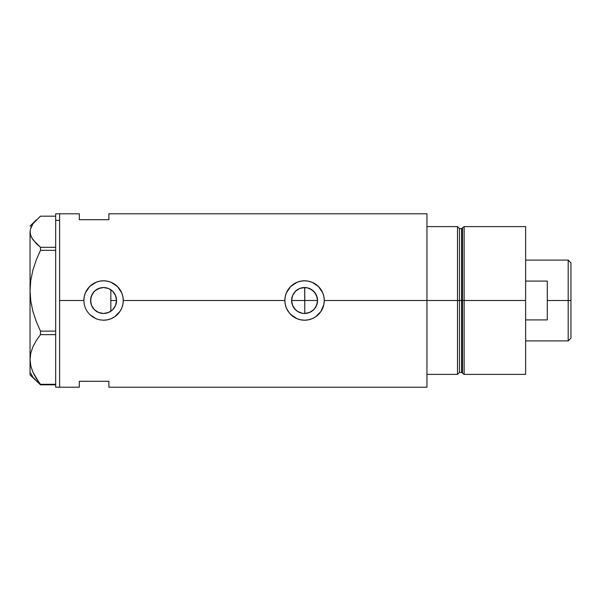 <?xml version="1.0" encoding="UTF-8"?>
<svg xmlns="http://www.w3.org/2000/svg" width="601" height="601" viewBox="0 0 601 601"><rect width="100%" height="100%" fill="white"/><g stroke="black" fill="none" stroke-linecap="round" stroke-linejoin="round"><path stroke-width="0.9" d="M116.233 303.227L115.009 306.578L113.206 309.162L114.318 307.735M115.009 306.578L116.143 303.633L116.526 300.5L116.324 302.776M292.154 304.234L293.814 307.742M291.658 301.717L291.861 303.069M293.048 306.442L292.612 305.511M296.165 310.371L295.437 309.703M294.437 308.598L297.412 311.31M300.853 312.926L299.674 312.505M298.344 311.874L299.636 312.49M303.37 313.414L302.115 313.234M306.059 313.384L304.669 313.467M304.669 287.533L304.767 313.467L309.68 312.422L311.874 311.213L313.812 309.598L316.569 305.421L317.29 303.002L315.352 307.704L313.737 309.673L309.53 312.482L304.572 313.467L302.04 313.219L297.457 311.341M316.562 295.557L317.538 300.5A12.967 12.967 0 0 1 304.572 313.467A12.967 12.967 0 0 1 291.605 300.5L292.589 295.534L295.399 291.327L299.606 288.518L302.04 287.781L307.096 287.781L311.776 289.72L315.352 293.296L317.29 297.968L317.538 300.5L316.562 305.443M108.548 312.467L110.794 311.258M108.24 312.595L104.273 313.444L108.488 312.497M98.264 312.34L98.782 312.558M92.652 307.517L91.607 305.526L93.456 308.629L95.995 311.033L94.492 309.77M92.456 307.201L92.742 307.659M90.789 302.761L90.841 297.968L91.577 295.534L94.387 291.327L98.594 288.518L103.56 287.533L108.518 288.518L112.725 291.327L115.535 295.534L116.526 300.5A12.967 12.967 0 0 1 103.56 313.467A12.967 12.967 0 0 1 90.593 300.5L91.532 305.361M103.552 320.205L103.56 320.205A19.705 19.705 0 0 0 123.265 300.5L122.882 304.369L121.748 308.073L119.93 311.468L117.48 314.443L114.498 316.892L111.11 318.703L107.399 319.83L103.552 320.205L99.691 319.822L95.987 318.695L89.617 314.428L87.183 311.461L85.357 308.05L84.23 304.354L83.847 300.5L84.23 296.639L85.357 292.95L89.617 286.564L96.01 282.297L99.698 281.178L103.567 280.795L107.414 281.17L111.117 282.297L114.513 284.123L117.488 286.564L121.755 292.935L122.882 296.646L123.265 300.5L284.859 300.5A19.705 19.705 0 0 0 288.195 311.461L286.369 308.05L285.242 304.354L284.859 300.5L285.242 296.639L286.369 292.95L290.629 286.564L297.022 282.297L300.71 281.178L304.579 280.795L308.426 281.17L312.129 282.297L318.5 286.564L322.767 292.935L323.894 296.646L324.277 300.5L323.894 304.369L320.942 311.468L318.492 314.443L315.51 316.892L312.122 318.703L308.411 319.83A19.705 19.705 0 0 0 312.107 318.71L308.411 319.83L304.564 320.205A19.705 19.705 0 0 0 308.411 319.83L304.564 320.205L300.703 319.822L296.999 318.695L290.629 314.428A19.705 19.705 0 0 0 300.695 319.822L296.999 318.695L293.611 316.877L289.336 313.001L286.369 308.05L285.242 304.354L284.859 300.5L123.265 300.5L122.882 304.369L121.748 308.073L119.93 311.468L114.498 316.892L111.11 318.703L107.399 319.83L103.552 320.205L99.691 319.822L95.987 318.695L92.599 316.877L89.617 314.428L87.183 311.461L85.357 308.05L84.23 304.354L83.847 300.5L59.612 300.5L83.847 300.5L84.23 296.639L85.357 292.95L89.617 286.564L96.01 282.297L99.698 281.178L103.567 280.795L107.414 281.17L111.117 282.297L117.488 286.564L121.755 292.935L122.882 296.646L123.265 300.5A19.705 19.705 0 0 0 103.56 280.795A19.705 19.705 0 0 0 83.847 300.5M300.71 319.822A19.705 19.705 0 0 0 304.564 320.205L300.703 319.822M312.129 318.695A19.705 19.705 0 0 0 324.277 300.5L426.95 300.5L426.95 213.791L108.879 213.791L108.879 219.703L79.317 219.703L79.317 213.791L79.317 219.703L108.879 219.703L108.879 213.791M308.501 312.858L307.186 313.204M310.83 311.851L309.605 312.452M312.873 310.454L311.829 311.25M314.744 308.546L313.775 309.635M316.134 306.36L315.367 307.674M91.653 305.631L90.909 303.34M94.642 309.913L92.975 307.99M97.467 311.949L96.648 311.476M103.214 313.459L100.923 313.196M104.273 313.444L103.823 313.467M108.804 288.645L110.847 289.78L110.847 311.22L108.804 312.355M55.668 213.791L55.668 220.357L59.612 220.357L55.668 220.357L55.668 213.791L59.612 213.791L59.612 387.209L59.612 213.791L59.612 220.357L59.612 213.791L79.317 213.791M290.629 314.428L288.187 311.446M457.496 226.6L426.95 226.6L426.95 300.5L459.464 300.5L459.464 228.568L457.496 226.6L457.496 300.5L457.496 226.6L426.95 226.6L426.95 374.4L457.496 374.4L457.496 300.5L426.95 300.5L426.95 387.209L426.95 300.5L324.277 300.5L323.894 304.369L320.942 311.468L315.51 316.892L312.122 318.703M79.317 381.297L108.879 381.297L108.879 387.209L108.879 381.297L79.317 381.297L79.317 387.209L79.317 381.297M457.496 374.4L459.464 372.432L459.464 228.568L459.464 300.5L461.576 300.5L461.576 372.432L461.576 300.5L459.464 300.5L459.464 372.432L459.464 300.5L457.496 300.5L457.496 374.4L426.95 374.4L426.95 213.791M103.815 287.533L108.24 288.405M98.782 288.442L103.214 287.533M103.492 287.533L100.923 287.804M96.648 289.524L98.264 288.66M94.642 291.087L95.995 289.967L94.642 291.087M90.909 297.66L92.652 293.483M92.975 293.01L91.645 295.369M91.532 295.639L90.593 300.5A12.967 12.967 0 0 1 103.56 287.533A12.967 12.967 0 0 1 116.526 300.5L115.535 305.466L112.725 309.673L108.518 312.482L103.56 313.467L98.594 312.482L94.387 309.673L91.577 305.466L90.841 303.032L90.789 298.239M297.367 311.28L295.399 309.673L292.589 305.466L291.605 300.5A12.967 12.967 0 0 1 304.572 287.533A12.967 12.967 0 0 1 317.538 300.5L316.554 295.542M315.367 293.326L316.134 294.64M313.775 291.365L314.736 292.454M311.829 289.757L312.911 290.568M309.605 288.548L310.8 289.126M307.194 287.804L308.546 288.157M304.767 313.467L304.767 300.5L317.538 300.5L304.767 300.5L304.767 287.533L306.022 287.616M324.277 300.5A19.705 19.705 0 0 0 304.572 280.795A19.705 19.705 0 0 0 284.859 300.5L285.242 296.639L286.369 292.95L290.629 286.564L297.022 282.297L300.71 281.178L304.579 280.795L308.426 281.17L312.129 282.297L318.5 286.564L322.767 292.935L323.894 296.646L324.277 300.5M324.262 299.831L324.187 298.659M312.092 282.282L310.935 281.846M301.274 281.073L300.71 281.178M297.57 282.079L297.029 282.29M297.029 318.71L298.381 319.214M300.718 319.83L301.469 319.965M308.508 319.807L309.124 319.672M311.235 319.048L312.077 318.725M123.25 299.816L123.175 298.659M111.087 282.29L109.923 281.846M100.262 281.073L99.698 281.178M96.573 282.072L96.017 282.29M96.025 318.71L97.37 319.214M99.698 319.83L100.45 319.965M107.406 319.83L108.112 319.672M110.201 319.056L111.102 318.71M92.742 293.341L92.456 293.806M100.765 287.834L95.995 289.967M108.488 288.503L103.627 287.533M109.337 288.893L108.541 288.525M116.324 298.231L116.526 300.5L116.136 297.36L115.009 294.422L113.213 291.846L110.847 289.78L112.545 291.147M292.154 296.774L291.658 299.283M304.587 287.533L299.734 288.472L297.465 289.652L294.603 292.206L293.048 294.55M316.569 295.579L313.812 291.402L309.673 288.578M112.883 291.493L115.009 294.422L116.233 297.773M302.198 287.751L303.385 287.586M299.734 288.472L300.831 288.082M297.465 289.652L298.381 289.104M295.437 291.297L296.15 290.636M293.814 293.258L294.46 292.379M30.801 373.311L32.942 377.255L40.477 384.813L55.668 384.813L40.477 384.813L32.965 372.297L30.816 365.986L30.05 359.481L30.786 353.072L32.92 346.762L36.248 340.594L40.477 334.644L55.668 334.644L40.477 334.644L40.477 331.113L36.263 321.475L32.965 311.566L30.816 301.311L30.05 290.726L30.786 280.299L32.92 270.029L36.248 260.008L40.477 250.332L55.668 250.332L40.477 250.332L40.477 247.304L32.927 239.724L30.794 235.78L30.05 231.746L30.05 290.726L30.786 280.299L32.92 270.029L36.248 260.008L40.477 250.332L40.477 247.304L36.255 243.585L31.703 237.763L30.238 233.774L30.245 229.702L32.942 223.745L40.477 216.187L55.668 216.187L40.477 216.187L32.942 223.745L30.801 227.689M30.05 374.896L40.477 384.813L40.477 384.309L55.668 384.309L40.477 384.309L36.263 378.39L32.965 372.297L30.816 365.986L30.05 359.481L30.786 353.072L32.92 346.762L36.248 340.594L40.477 334.644L40.477 331.113L36.263 321.475L32.965 311.566L30.816 301.311L30.05 290.726L30.05 374.896L30.05 231.746M55.668 331.113L40.477 331.113L55.668 331.113M55.668 247.304L40.477 247.304L55.668 247.304M30.05 226.104L36.248 219.906M55.668 387.209L55.668 220.357L55.668 387.209L59.612 387.209L59.612 220.357L59.612 387.209L79.317 387.209M110.847 311.22L110.847 289.78M464.145 300.5L464.145 226.6L464.145 300.5L525.627 300.5L525.627 226.6L525.627 300.5L464.145 300.5L464.145 374.4L464.145 300.5L462.53 300.5L464.145 300.5M462.53 227.839L462.53 373.161L462.53 227.839L462.53 300.5L461.576 300.5L462.53 300.5L462.53 373.161L461.576 372.432L461.576 228.568L464.145 226.6L525.627 226.6M525.627 374.4L525.627 300.5L525.627 374.4L464.145 374.4L462.53 373.161M461.576 300.5L461.576 228.568L461.576 300.5M568.193 300.5L570.95 300.5L570.95 262.862L570.95 338.138L570.95 300.5L568.193 300.5L568.193 260.098L568.193 300.5L547.301 300.5L568.193 300.5L568.193 340.902L568.193 300.5M547.301 281.088L547.301 319.912L525.627 319.912L547.301 319.912L547.301 281.088L525.627 281.088L547.301 281.088M291.605 300.5L304.767 300.5L291.605 300.5M110.847 300.5L116.526 300.5L110.847 300.5M426.95 387.209L108.879 387.209M459.464 228.568L461.576 228.568M459.464 372.432L461.576 372.432M525.627 260.098L568.193 260.098L570.95 262.862M525.627 340.902L568.193 340.902L570.95 338.138"/></g></svg>
